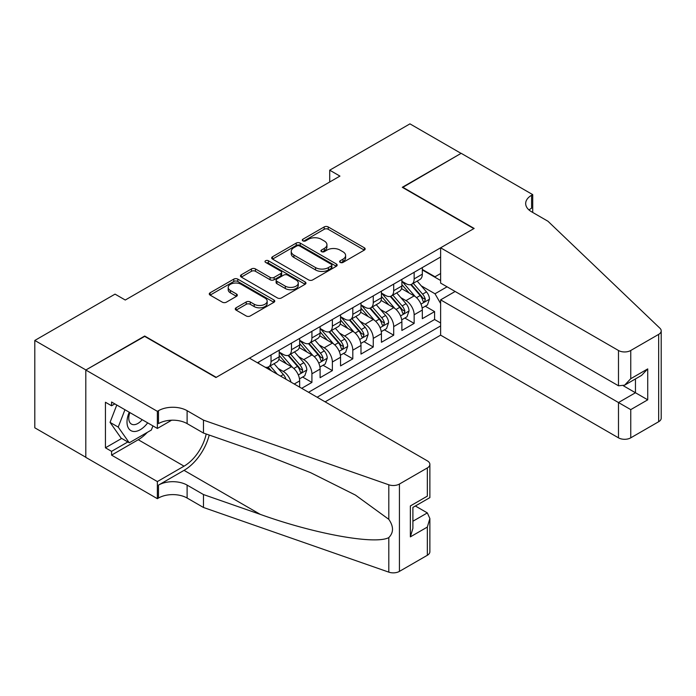 <?xml version="1.0" encoding="UTF-8"?>
<svg xmlns="http://www.w3.org/2000/svg" width="696" height="696" viewBox="0 0 696 696"><rect width="100%" height="100%" fill="white"/><g stroke="black" fill="none" stroke-linecap="round" stroke-linejoin="round"><path stroke-width="1.04" d="M340.196 262.409A1.984 1.148 0 0 0 343.006 262.409L364.321 250.099A2.836 1.636 0 0 0 365.156 248.942A2.836 1.636 0 0 0 364.321 247.785L328.207 226.931A2.836 1.636 0 0 0 324.188 226.931L302.864 239.241A1.984 1.148 0 0 0 302.29 240.05A1.984 1.148 0 0 0 302.864 240.86A1.984 1.148 0 0 0 305.675 240.86L308.441 239.267A9.083 5.246 0 0 1 321.282 239.267L324.293 241.007A9.083 5.246 0 0 1 326.946 244.714A9.083 5.246 0 0 1 324.293 248.42L321.535 250.012A1.984 1.148 0 0 0 320.952 250.821A1.984 1.148 0 0 0 321.535 251.639A1.984 1.148 0 0 0 324.345 251.639L327.103 250.047A9.083 5.246 0 0 1 339.944 250.047L342.954 251.778A9.083 5.246 0 0 1 345.616 255.484A9.083 5.246 0 0 1 342.954 259.199L340.196 260.791A1.984 1.148 0 0 0 339.613 261.6A1.984 1.148 0 0 0 340.196 262.409L340.196 260.791M236.092 307.797A2.836 1.636 0 0 0 235.265 308.954A2.836 1.636 0 0 0 236.092 310.111L246.227 315.967A2.836 1.636 0 0 0 250.238 315.967L273.92 302.299A2.836 1.636 0 0 0 274.755 301.133A2.836 1.636 0 0 0 273.92 299.976L237.797 279.122A2.836 1.636 0 0 0 233.786 279.122L210.105 292.798A2.836 1.636 0 0 0 209.279 293.956A2.836 1.636 0 0 0 210.105 295.113L222.346 302.177A2.836 1.636 0 0 0 226.365 302.177L236.492 296.331A2.836 1.636 0 0 0 237.327 295.174A2.836 1.636 0 0 0 236.492 294.008L230.428 290.51A7.595 4.385 0 0 1 228.201 287.405A7.595 4.385 0 0 1 232.89 283.359A7.595 4.385 0 0 1 241.164 284.307L264.941 298.036A7.595 4.385 0 0 1 267.168 301.133A7.595 4.385 0 0 1 262.479 305.187A7.595 4.385 0 0 1 254.205 304.239L250.238 301.951A2.836 1.636 0 0 0 246.227 301.951L236.092 307.797L236.092 310.111M144.69 336.385L85.912 369.967L34.8 340.457L34.8 427.805L85.808 457.255M144.69 336.029L216.247 377.345L473.845 228.619L402.288 187.302L461.065 153.372L409.953 123.862L329.713 170.189L329.713 181.995M34.8 340.457L115.04 294.13L125.263 300.028L339.935 176.097L329.713 170.189M308.641 279.931A2.836 1.636 0 0 0 312.652 279.931L336.333 266.264A2.836 1.636 0 0 0 337.16 265.106A2.836 1.636 0 0 0 336.333 263.949L300.211 243.095A2.836 1.636 0 0 0 296.2 243.095L272.519 256.763A2.836 1.636 0 0 0 271.684 257.92A2.836 1.636 0 0 0 272.519 259.077L308.641 279.931M266.385 262.844A1.984 1.148 0 0 1 268.404 263.123L268.404 260.756L305.126 281.958A2.836 1.636 0 0 1 305.953 283.124A2.836 1.636 0 0 1 305.126 284.281L281.445 297.949A2.836 1.636 0 0 1 277.434 297.949L241.312 277.095L241.312 274.781A2.836 1.636 0 0 0 240.477 275.938A2.836 1.636 0 0 0 241.312 277.095M241.312 274.781L251.447 268.926A2.836 1.636 0 0 1 255.458 268.926L270.109 277.382A2.836 1.636 0 0 0 274.12 277.382L280.845 273.502A2.836 1.636 0 0 0 281.671 272.345A2.836 1.636 0 0 0 280.845 271.188L265.594 262.383A1.984 1.148 0 0 1 265.011 261.574A1.984 1.148 0 0 1 266.237 260.513A1.984 1.148 0 0 1 268.404 260.756M301.699 388.316L311.921 382.417L302.621 377.049M298.61 356.674L303.743 359.641A11.562 6.673 60 0 1 311.921 373.804L320.099 369.08L320.099 377.693L332.366 370.611L323.066 365.243M319.055 344.868L324.188 347.835A11.562 6.673 60 0 1 332.366 361.998L340.544 357.274L340.544 365.896L352.811 358.814L343.511 353.438M339.5 333.071L344.633 336.029A11.562 6.673 60 0 1 352.811 350.192L360.989 345.477L360.989 354.09L373.256 347.008L363.956 341.64M359.945 321.265L365.078 324.232A11.562 6.673 60 0 1 373.256 338.395L381.434 333.671L381.434 342.284L393.701 335.202L384.401 329.834M380.39 309.459L385.523 312.426A11.562 6.673 60 0 1 393.701 326.589L401.879 321.865L401.879 330.487L414.146 323.405L414.146 314.783A11.562 6.673 -120 0 0 405.968 300.62L400.835 297.653M404.846 318.029L414.146 323.405M299.654 387.141L299.654 380.886A11.562 6.673 -120 0 0 291.476 366.722L278.835 359.423M290.998 382.139A11.562 6.673 60 0 0 283.298 371.438L278.165 368.48M320.099 369.08A11.562 6.673 -120 0 0 311.921 354.916L299.28 347.617M340.544 357.274A11.562 6.673 -120 0 0 332.366 343.111L319.725 335.811M360.989 345.477A11.562 6.673 -120 0 0 352.811 331.313L340.17 324.005M381.434 333.671A11.562 6.673 -120 0 0 373.256 319.507L360.615 312.208M401.879 321.865A11.562 6.673 -120 0 0 393.701 307.702L381.06 300.402M325.11 401.836L440.62 335.15L618.483 437.836L618.483 402.54L635.457 392.744L635.457 378.92M317.141 397.233L440.62 325.937M440.62 257.007L257.442 362.764M279.209 352.08L283.298 354.447A11.562 6.673 60 0 0 289.084 355.021L297.262 350.297A11.562 6.673 -120 0 0 299.654 344.999L299.654 338.387M299.654 340.283L303.743 342.641A11.562 6.673 60 0 0 309.529 343.215L317.707 338.491A11.562 6.673 -120 0 0 320.099 333.201L320.099 326.589M320.099 328.477L324.188 330.835A11.562 6.673 60 0 0 329.974 331.409L338.152 326.685A11.562 6.673 -120 0 0 340.544 321.395L340.544 314.783M340.544 316.671L344.633 319.038A11.562 6.673 60 0 0 350.419 319.603L358.597 314.888A11.562 6.673 -120 0 0 360.989 309.59L360.989 302.978M360.989 304.865L365.078 307.232A11.562 6.673 60 0 0 370.864 307.806L379.042 303.082A11.562 6.673 -120 0 0 381.434 297.784L381.434 291.18M381.434 293.068L385.523 295.426A11.562 6.673 60 0 0 391.309 296L399.487 291.276A11.562 6.673 -120 0 0 401.879 285.986L401.879 279.374M308.554 392.274L434.591 319.507L434.591 311.599L422.324 318.681L422.324 310.059A11.562 6.673 -120 0 0 414.146 295.896L401.505 288.596M401.879 281.262L405.968 283.62A11.562 6.673 -120 0 0 411.754 284.194A11.562 6.673 -120 0 0 414.146 278.905L414.146 272.293M411.754 284.194L419.932 279.479A11.562 6.673 -120 0 0 422.324 274.18L422.324 267.569M258.764 363.53L258.764 361.998M271.031 354.916L271.031 361.529A11.562 6.673 60 0 1 268.639 366.818A11.562 6.673 60 0 1 265.08 367.175M268.639 366.818L276.817 362.103A11.562 6.673 -120 0 0 279.209 356.804L279.209 350.192M291.476 343.111L291.476 349.723A11.562 6.673 60 0 1 289.084 355.021M311.921 331.305L311.921 337.917A11.562 6.673 60 0 1 309.529 343.215M332.366 319.507L332.366 326.12A11.562 6.673 60 0 1 329.974 331.409M352.811 307.702L352.811 314.314A11.562 6.673 60 0 1 350.419 319.603M373.256 295.896L373.256 302.508A11.562 6.673 60 0 1 370.864 307.806M393.701 284.099L393.701 290.702A11.562 6.673 60 0 1 391.309 296M393.701 326.589L393.701 335.202M373.256 338.395L373.256 347.008M352.811 350.192L352.811 358.814M332.366 361.998L332.366 370.611M311.921 373.804L311.921 382.417M440.62 303.508L435 293.773L421.28 285.856M435 293.773L447.058 286.813M422.324 269.935L440.62 280.497M422.324 269.456L435 276.773L440.62 273.528M425.291 306.231L434.591 311.599M434.591 319.507L440.62 322.988M340.988 262.688L342.954 261.557A9.083 5.246 0 0 0 345.616 257.851L345.616 255.484M326.946 244.714L326.946 247.071A9.083 5.246 0 0 1 324.293 250.778L322.326 251.917M364.286 250.125L328.207 229.288A2.836 1.636 0 0 0 324.188 229.288L303.665 241.138M336.29 266.281L300.211 245.453A2.836 1.636 0 0 0 296.2 245.453L272.554 259.103M331.313 265.915A1.984 1.148 0 0 0 331.896 265.106A1.984 1.148 0 0 0 331.313 264.297L299.611 245.984A1.984 1.148 0 0 0 296.8 245.984L293.886 247.672A9.083 5.246 0 0 0 291.233 251.378A9.083 5.246 0 0 0 293.886 255.084L315.558 267.595A9.083 5.246 0 0 0 328.408 267.595L331.313 265.915L331.313 268.273A1.984 1.148 0 0 0 331.896 267.464L331.896 265.106M291.233 251.378L291.233 253.735A9.083 5.246 0 0 0 293.886 257.442L293.886 255.084M331.313 268.273L328.408 269.952A9.083 5.246 0 0 1 315.558 269.952L293.886 257.442M241.347 277.121L251.447 271.292L251.447 268.926M281.671 272.345L281.671 274.702A2.836 1.636 0 0 1 280.845 275.868L274.12 279.749A2.836 1.636 0 0 1 270.109 279.749L255.458 271.292A2.836 1.636 0 0 0 251.447 271.292M268.404 263.123L305.092 284.299M285.308 286.16A7.595 4.385 0 0 0 293.582 287.109A7.595 4.385 0 0 0 298.271 283.063A7.595 4.385 0 0 0 296.044 279.966L287.665 275.129A2.836 1.636 0 0 0 283.655 275.129L276.93 279.009A2.836 1.636 0 0 0 276.103 280.166A2.836 1.636 0 0 0 276.93 281.323L285.308 286.16L285.308 288.527A7.595 4.385 0 0 0 293.582 289.475A7.595 4.385 0 0 0 298.271 285.421L298.271 283.063M276.103 280.166L276.103 282.524A2.836 1.636 0 0 0 276.93 283.69L276.93 281.323M285.308 288.527L276.93 283.69M267.168 301.133L267.168 303.5A7.595 4.385 0 0 1 262.479 307.545A7.595 4.385 0 0 1 254.205 306.597L250.238 304.309A2.836 1.636 0 0 0 246.227 304.309L236.135 310.138M228.201 287.405L228.201 289.771A7.595 4.385 0 0 0 230.428 292.868L230.428 290.51M236.457 296.348L230.428 292.868M273.885 302.316L237.797 281.48A2.836 1.636 0 0 0 233.786 281.48L210.14 295.13M422.15 308.041L427.431 304.987L429.475 299.089A7.665 4.42 -120 0 0 426.491 291.894L417.156 281.08M415.277 296.644L404.202 283.82A22.115 12.772 -120 0 0 401.879 281.393M409.204 293.051L403.01 285.873A18.357 10.597 -120 0 0 401.879 284.638M410.71 284.612L420.158 295.548A7.665 4.42 60 0 1 422.89 300.829L423.446 301.733L424.482 301.594L425.343 299.41A7.665 4.42 -120 0 0 422.611 294.138L413.267 283.315M411.266 284.429L421.419 296.183A3.906 2.253 60 0 1 422.402 297.714L425.343 299.41M129.239 412.215A18.792 10.849 120 0 0 133.649 431.468A18.792 10.849 120 0 0 147.665 422.855M129.865 412.58A12.867 7.43 120 0 0 131.44 424.09A12.867 7.43 120 0 0 133.327 424.673A12.867 7.43 120 0 0 142.201 419.697M152.937 425.9L151.328 430.05L129.256 442.795L121.078 438.071L110.046 422.368L116.771 405.02M129.256 442.795L118.224 427.092L124.949 409.735M110.046 422.368L118.224 427.092M455.132 291.476L440.62 299.854L630.75 409.622L630.75 437.836L658.66 421.724L658.66 334.376A8.674 5.011 0 0 0 661.2 330.835A8.674 5.011 0 0 0 659.947 328.242L547.952 221.241L531.596 211.801A20.236 11.684 180 0 1 525.671 203.536A20.236 11.684 180 0 1 531.596 195.272L532.718 194.628L461.17 153.311L402.592 187.485M440.62 299.854L440.62 335.15M402.592 187.128L474.15 228.445L440.62 247.802L618.483 350.488A8.674 5.011 0 0 0 630.75 350.488L658.66 334.376M532.718 194.628L532.718 211.741L532.109 212.097M440.62 247.802L440.62 283.089L618.483 385.784L618.483 350.488M661.2 330.835L661.2 418.183A8.674 5.011 180 0 1 658.66 421.724M630.75 437.836A8.674 5.011 180 0 1 618.483 437.836M529.047 210.001A20.236 11.684 180 0 1 531.596 208.2L531.596 195.272M623.39 385.784L647.724 399.826L630.75 409.622M630.75 350.488L630.75 378.702L624.617 385.175L618.483 385.784M630.75 378.702L647.724 368.906L641.59 375.379L624.617 385.175M249.464 358.162L427.335 460.848A8.674 5.011 -0 0 1 429.876 464.389A8.674 5.011 -0 0 1 427.335 467.93L399.426 484.042L399.426 571.39A8.674 5.011 180 0 1 388.803 572.138L203.467 507.48L187.111 498.032A20.236 11.684 -0 0 0 158.488 498.032L157.366 498.684L85.808 457.368L85.808 370.02L144.385 336.203L215.934 377.519L249.464 358.162M203.467 507.48L203.467 494.552L260.295 514.379C314.618 533.954 375.301 544.924 388.803 537.599C393.727 532.553 393.727 526.463 388.803 519.329L355.456 495.091L310.599 472.662L260.295 452.878L203.467 433.051L187.111 423.612A20.236 11.684 -0 0 0 158.488 423.612L158.488 410.683L157.366 411.336L85.808 370.02M203.467 433.051L203.467 420.132L187.111 410.683A20.236 11.684 -0 0 0 158.488 410.683M260.295 514.379L184.04 470.357L158.488 485.112A20.236 11.684 -0 0 1 187.111 485.112L203.467 494.552M427.335 555.278L427.335 527.072L429.876 518.52L429.876 551.737A8.674 5.011 180 0 1 427.335 555.278L399.426 571.39M388.803 519.329L388.803 484.79L203.467 420.132M147.265 432.399A32.529 18.783 -60 0 1 138.252 439.724L111.569 455.132L111.569 451.347L127.829 441.969M114.84 403.897L111.569 405.785L105.435 402.245L105.435 447.806L111.569 451.347M111.569 405.785L111.569 402.01L157.366 428.449L157.366 411.336M157.366 498.684L157.366 481.571L184.04 466.163A32.529 18.783 120 0 0 206.19 434M111.569 455.132L157.366 481.571M415.355 505.992L427.335 512.909L429.876 518.52M184.04 470.357A37.662 21.741 120 0 0 209.226 435.061M171.642 420.21L157.366 428.449M388.803 484.79A8.674 5.011 -0 0 0 399.426 484.042M105.435 447.806L121.696 438.428M427.335 527.072L410.362 536.868L412.902 528.316L412.902 507.41L429.876 497.614L429.876 464.389M410.362 536.868L410.362 505.94C413.668 507.854 413.668 507.854 410.362 505.94L427.335 496.144C430.641 498.058 430.641 498.058 427.335 496.144L427.335 467.93M401.705 319.838L406.986 316.793L409.03 310.886A7.665 4.42 -120 0 0 406.046 303.691L396.711 292.877M394.841 308.45L383.757 295.626A22.115 12.772 -120 0 0 381.434 293.19M388.76 304.848L382.565 297.679A18.357 10.597 -120 0 0 381.434 296.444M390.265 296.418L399.713 307.354A7.665 4.42 60 0 1 402.445 312.635L403.001 313.539L404.037 313.391L404.898 311.216A7.665 4.42 -120 0 0 402.166 305.935L392.822 295.121M390.821 296.235L400.974 307.989A3.906 2.253 60 0 1 401.957 309.52L404.898 311.216M381.26 331.644L386.541 328.599L388.585 322.692A7.665 4.42 -120 0 0 385.601 315.497L376.266 304.683M374.396 320.256L363.312 307.423A22.115 12.772 -120 0 0 360.989 304.996M368.315 316.654L362.12 309.476A18.357 10.597 -120 0 0 360.989 308.25M369.82 308.215L379.268 319.16A7.665 4.42 60 0 1 382 324.432L382.556 325.345L383.592 325.197L384.453 323.022A7.665 4.42 -120 0 0 381.721 317.741L372.377 306.927M370.376 308.041L380.529 319.795A3.906 2.253 60 0 1 381.512 321.317L384.453 323.022M360.815 343.45L366.105 340.396L368.14 334.498A7.665 4.42 -120 0 0 365.156 327.303L355.821 316.489M353.951 332.053L342.867 319.229A22.115 12.772 -120 0 0 340.544 316.802M347.87 328.46L341.675 321.282A18.357 10.597 -120 0 0 340.544 320.047M349.375 320.021L358.823 330.957A7.665 4.42 60 0 1 361.555 336.238L362.111 337.151L363.147 337.003L364.008 334.82A7.665 4.42 -120 0 0 361.276 329.547L351.932 318.733M349.931 319.847L360.084 331.6A3.906 2.253 60 0 1 361.067 333.123L364.008 334.82M340.37 355.256L345.66 352.202L347.695 346.303A7.665 4.42 -120 0 0 344.72 339.109L335.376 328.295M333.506 343.859L322.422 331.035A22.115 12.772 -120 0 0 320.099 328.599M327.425 340.257L321.23 333.088A18.357 10.597 -120 0 0 320.099 331.853M328.93 331.827L338.378 342.763A7.665 4.42 60 0 1 341.11 348.043L341.666 348.948L342.702 348.809L343.563 346.625A7.665 4.42 -120 0 0 340.831 341.345L331.487 330.53M329.486 331.644L339.639 343.398A3.906 2.253 60 0 1 340.622 344.929L343.563 346.625M319.925 367.053L325.215 364.008L327.259 358.101A7.665 4.42 -120 0 0 324.275 350.906L314.931 340.092M313.061 355.665L301.986 342.841A22.115 12.772 -120 0 0 299.654 340.405M306.988 352.063L300.785 344.894A18.357 10.597 -120 0 0 299.654 343.659M308.485 343.633L317.933 354.569A7.665 4.42 60 0 1 320.665 359.849L321.221 360.754L322.257 360.606L323.118 358.431A7.665 4.42 -120 0 0 320.386 353.15L311.042 342.336M309.041 343.45L319.194 355.204A3.906 2.253 60 0 1 320.177 356.735L323.118 358.431M299.489 378.859L304.77 375.805L306.814 369.907A7.665 4.42 -120 0 0 303.83 362.712L294.486 351.898M292.616 367.471L281.541 354.638A22.115 12.772 -120 0 0 279.209 352.211M286.543 363.869L280.34 356.691A18.357 10.597 -120 0 0 279.209 355.465M288.04 355.43L297.488 366.374A7.665 4.42 60 0 1 300.22 371.647L300.776 372.56L301.812 372.412L302.673 370.228A7.665 4.42 -120 0 0 299.941 364.956L290.606 354.142M288.596 355.256L298.749 367.01A3.906 2.253 60 0 1 299.732 368.532L302.673 370.228M285.969 379.233A7.665 4.42 -120 0 0 283.385 374.518L274.041 363.704M277.33 374.248L270.161 365.939M268.151 367.053L271.414 370.837M267.595 367.236L269.996 370.02M283.298 371.438L291.476 366.722M303.743 359.641L311.921 354.916M324.188 347.835L332.366 343.111M344.633 336.029L352.811 331.313M365.078 324.232L373.256 319.507M385.523 312.426L393.701 307.702M405.968 300.62L414.146 295.896M414.146 278.905L422.324 274.18M271.031 361.529L279.209 356.804M291.476 349.723L299.654 344.999M311.921 337.917L320.099 333.201M332.366 326.12L340.544 321.395M352.811 314.314L360.989 309.59M373.256 302.508L381.434 297.784M393.701 290.702L401.879 285.986M414.146 314.783L422.324 310.059M294.243 384.009L299.654 380.886M342.954 261.557L342.954 259.199M321.535 251.639L321.535 250.012M324.293 250.778L324.293 248.42M302.864 240.86L302.864 239.241M324.188 229.288L324.188 226.931M328.207 229.288L328.207 226.931M364.321 250.099L364.321 247.785M272.519 259.077L272.519 256.763M296.2 245.453L296.2 243.095M300.211 245.453L300.211 243.095M336.333 266.264L336.333 263.949M315.558 269.952L315.558 267.595M328.408 269.952L328.408 267.595M255.458 271.292L255.458 268.926M270.109 279.749L270.109 277.382M274.12 279.749L274.12 277.382M280.845 275.868L280.845 273.502M305.126 284.281L305.126 281.958M246.227 304.309L246.227 301.951M250.238 304.309L250.238 301.951M254.205 306.597L254.205 304.239M236.492 296.331L236.492 294.008M210.105 295.113L210.105 292.798M233.786 281.48L233.786 279.122M237.797 281.48L237.797 279.122M273.92 302.299L273.92 299.976M420.984 304.108L429.423 299.236M404.202 283.82L405.255 283.211M422.611 294.138L426.491 291.894M416.504 297.662L420.158 295.548M647.724 368.906L647.724 399.826M187.111 423.612L187.111 410.683M187.111 485.112L187.111 498.032M388.803 572.138L388.803 537.599M158.488 485.112L158.488 498.032M138.252 439.724L184.04 466.163M412.902 521.234L427.335 512.909M400.539 315.914L408.987 311.034M383.757 295.626L384.81 295.017M402.166 305.935L406.046 303.691M396.059 309.468L399.713 307.354M380.094 327.72L388.542 322.84M363.312 307.423L364.365 306.823M381.721 317.741L385.601 315.497M375.614 321.265L379.268 319.16M359.649 339.517L368.097 334.645M342.867 319.229L343.92 318.62M361.276 329.547L365.156 327.303M355.169 333.071L358.823 330.957M339.204 351.323L347.652 346.451M322.422 331.035L323.475 330.426M340.831 341.345L344.72 339.109M334.724 344.877L338.378 342.763M318.759 363.129L327.207 358.249M301.986 342.841L303.038 342.232M320.386 353.15L324.275 350.906M314.279 356.674L317.933 354.569M298.314 374.926L306.762 370.055M281.541 354.638L282.593 354.029M299.941 364.956L303.83 362.712M293.834 368.48L297.488 366.374M280.584 376.127L283.385 374.518"/></g></svg>
